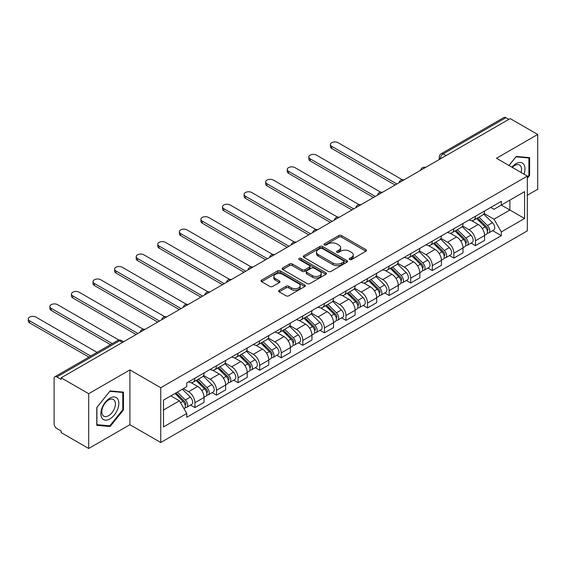 <?xml version="1.0" encoding="UTF-8"?>
<svg xmlns="http://www.w3.org/2000/svg" width="566" height="566" viewBox="0 0 566 566"><rect width="100%" height="100%" fill="white"/><g stroke="black" fill="none" stroke-linecap="round" stroke-linejoin="round"><path stroke-width="0.85" d="M349.611 259.561A1.344 0.778 0 0 0 351.514 259.561L365.94 251.233A1.917 1.111 0 0 0 366.499 250.448A1.917 1.111 0 0 0 365.94 249.663L341.496 235.555A1.917 1.111 0 0 0 338.786 235.555L324.353 243.882A1.344 0.778 0 0 0 323.964 244.427A1.344 0.778 0 0 0 324.353 244.979A1.344 0.778 0 0 0 326.257 244.979L328.124 243.904A6.148 3.545 0 0 1 336.812 243.904L338.85 245.078A6.148 3.545 0 0 1 340.654 247.583A6.148 3.545 0 0 1 338.85 250.094L336.982 251.17A1.344 0.778 0 0 0 336.593 251.721A1.344 0.778 0 0 0 336.982 252.266A1.344 0.778 0 0 0 338.885 252.266L340.753 251.191A6.148 3.545 0 0 1 349.441 251.191L351.479 252.365A6.148 3.545 0 0 1 353.276 254.877A6.148 3.545 0 0 1 351.479 257.381L349.611 258.464A1.344 0.778 0 0 0 349.215 259.009A1.344 0.778 0 0 0 349.611 259.561L349.611 258.464M279.18 290.273A1.917 1.111 0 0 0 278.613 291.051A1.917 1.111 0 0 0 279.18 291.837L286.035 295.799A1.917 1.111 0 0 0 288.752 295.799L304.77 286.545A1.917 1.111 0 0 0 305.336 285.759A1.917 1.111 0 0 0 304.77 284.981L280.333 270.866A1.917 1.111 0 0 0 277.616 270.866L261.591 280.12A1.917 1.111 0 0 0 261.032 280.899A1.917 1.111 0 0 0 261.591 281.684L269.876 286.467A1.917 1.111 0 0 0 272.593 286.467L279.448 282.512A1.917 1.111 0 0 0 280.007 281.726A1.917 1.111 0 0 0 279.448 280.941L275.338 278.571A5.136 2.964 0 0 1 273.838 276.47A5.136 2.964 0 0 1 277.007 273.732A5.136 2.964 0 0 1 282.604 274.376L298.692 283.665A5.136 2.964 0 0 1 300.199 285.759A5.136 2.964 0 0 1 297.03 288.504A5.136 2.964 0 0 1 291.433 287.861L288.752 286.311A1.917 1.111 0 0 0 286.035 286.311L279.18 290.273L279.18 291.837M160.751 387.717L129.904 369.909L88.685 393.71L61.156 377.812L510.171 118.577L537.7 134.467L496.481 158.268L527.328 176.083L160.751 387.717L160.751 442.506L527.328 230.864L527.328 176.083M328.259 271.418A1.917 1.111 0 0 0 330.976 271.418L347 262.164A1.917 1.111 0 0 0 347.559 261.386A1.917 1.111 0 0 0 347 260.601L322.556 246.486A1.917 1.111 0 0 0 319.84 246.486L303.822 255.74A1.917 1.111 0 0 0 303.256 256.525A1.917 1.111 0 0 0 303.822 257.304L328.259 271.418M299.676 259.851A1.344 0.778 0 0 1 301.034 260.042L325.86 274.369L309.864 283.608A1.917 1.111 0 0 1 307.147 283.608L282.71 269.494L282.71 267.93A1.917 1.111 0 0 0 282.144 268.716A1.917 1.111 0 0 0 282.71 269.494M282.71 267.93L289.566 263.968A1.917 1.111 0 0 1 292.275 263.968L302.187 269.692A1.917 1.111 0 0 0 304.904 269.692L309.453 267.067A1.917 1.111 0 0 0 310.019 266.282A1.917 1.111 0 0 0 309.453 265.496L299.138 259.539A1.344 0.778 0 0 1 298.742 258.995A1.344 0.778 0 0 1 299.57 258.273A1.344 0.778 0 0 1 301.034 258.443L325.882 272.791A1.917 1.111 0 0 1 326.448 273.569A1.917 1.111 0 0 1 325.882 274.354L325.882 272.791M88.685 393.71L88.685 448.491L61.156 432.601L61.156 431.002L56.869 428.526A3.912 2.257 -120 0 1 54.103 423.736L54.103 378.534A3.912 2.257 -120 0 1 54.909 376.744L117.572 340.562A3.912 2.257 60 0 1 119.532 340.76L56.869 376.935A3.912 2.257 -120 0 0 54.909 376.744M527.328 195.249L537.7 189.256L537.7 134.467M88.685 448.491L129.904 424.698L160.751 442.506M61.156 377.812L61.156 379.411L56.869 376.935M446.128 155.558L443.22 153.874A3.912 2.257 60 0 0 441.268 153.683L503.931 117.509A3.912 2.257 60 0 1 505.884 117.7L443.22 153.874A3.912 2.257 120 0 0 440.454 158.671L440.454 158.827M508.792 119.376L505.884 117.7M475.454 216.254A8.999 5.193 60 0 1 473.586 220.287L482.72 215.016A8.999 5.193 -120 0 0 484.581 210.984M462.493 225.94L469.087 229.746A8.999 5.193 60 0 1 475.454 240.769L484.581 235.498A8.999 5.193 -120 0 0 478.22 224.476L471.683 220.705M484.581 235.498L484.581 240.373L475.454 245.644L471.075 243.111M473.586 220.287A8.999 5.193 60 0 1 469.157 219.884M475.454 240.769L475.454 245.644M453.875 228.706A8.999 5.193 60 0 1 452.008 232.746L461.141 227.475A8.999 5.193 -120 0 0 463.002 223.436M449.496 255.57L453.875 258.103L463.002 252.832L463.002 247.958A8.999 5.193 -120 0 0 456.642 236.935L450.104 233.164M452.008 232.746A8.999 5.193 60 0 1 447.579 232.343M440.914 238.399L447.508 242.206A8.999 5.193 60 0 1 453.875 253.228L453.875 258.103M432.29 241.166A8.999 5.193 60 0 1 430.429 245.205L439.563 239.934A8.999 5.193 -120 0 0 441.423 235.895M427.917 268.029L432.297 270.555L441.423 265.284L441.423 260.417A8.999 5.193 -120 0 0 435.063 249.394L428.526 245.623M430.429 245.205A8.999 5.193 60 0 1 426 244.802M419.335 250.858L425.929 254.665A8.999 5.193 60 0 1 432.297 265.687L432.297 270.555M410.711 253.625A8.999 5.193 60 0 1 408.85 257.664L417.977 252.394A8.999 5.193 -120 0 0 419.845 248.354M406.338 280.488L410.711 283.014L419.845 277.743L419.845 272.876A8.999 5.193 -120 0 0 413.477 261.853L406.947 258.082M408.85 257.664A8.999 5.193 60 0 1 404.421 257.261M397.757 263.317L404.35 267.124A8.999 5.193 60 0 1 410.711 278.147L410.711 283.014M389.132 266.084A8.999 5.193 60 0 1 387.271 270.124L396.398 264.853A8.999 5.193 -120 0 0 398.266 260.813M384.76 292.947L389.132 295.473L398.266 290.202L398.266 285.335A8.999 5.193 -120 0 0 391.898 274.312L385.368 270.541M387.271 270.124A8.999 5.193 60 0 1 382.842 269.72M376.178 275.776L382.772 279.583A8.999 5.193 60 0 1 389.132 290.606L389.132 295.473M367.553 278.543A8.999 5.193 60 0 1 365.693 282.583L374.819 277.312A8.999 5.193 -120 0 0 376.687 273.272M363.181 305.407L367.553 307.932L376.687 302.661L376.687 297.794A8.999 5.193 -120 0 0 370.32 286.771L363.789 283M365.693 282.583A8.999 5.193 60 0 1 361.264 282.179M354.599 288.236L361.193 292.042A8.999 5.193 60 0 1 367.553 303.065L367.553 307.932M345.975 291.002A8.999 5.193 60 0 1 344.114 295.042L353.241 289.771A8.999 5.193 -120 0 0 355.108 285.731M341.602 317.866L345.975 320.391L355.108 315.12L355.108 310.253A8.999 5.193 -120 0 0 348.741 299.23L342.211 295.459M344.114 295.042A8.999 5.193 60 0 1 339.685 294.638M333.02 300.695L339.614 304.501A8.999 5.193 60 0 1 345.975 315.524L345.975 320.391M324.396 303.461A8.999 5.193 60 0 1 322.535 307.501L331.662 302.23A8.999 5.193 -120 0 0 333.53 298.19M320.016 330.325L324.396 332.85L333.53 327.58L333.53 322.712A8.999 5.193 -120 0 0 327.162 311.689L320.632 307.918M322.535 307.501A8.999 5.193 60 0 1 318.106 307.097M311.442 313.154L318.035 316.96A8.999 5.193 60 0 1 324.396 327.983L324.396 332.85M302.817 315.92A8.999 5.193 60 0 1 300.956 319.96L310.083 314.689A8.999 5.193 -120 0 0 311.944 310.649M298.438 342.784L302.817 345.31L311.944 340.039L311.944 335.171A8.999 5.193 -120 0 0 305.583 324.148L299.046 320.377M300.956 319.96A8.999 5.193 60 0 1 296.52 319.557M289.863 325.613L296.457 329.419A8.999 5.193 60 0 1 302.817 340.442L302.817 345.31M281.238 328.379A8.999 5.193 60 0 1 279.378 332.419L288.504 327.148A8.999 5.193 -120 0 0 290.365 323.108M276.859 355.243L281.238 357.769L290.365 352.498L290.365 347.63A8.999 5.193 -120 0 0 284.005 336.607L277.467 332.829M279.378 332.419A8.999 5.193 60 0 1 274.942 332.016M268.284 338.072L274.878 341.878A8.999 5.193 60 0 1 281.238 352.901L281.238 357.769M259.66 340.838A8.999 5.193 60 0 1 257.792 344.878L266.926 339.607A8.999 5.193 -120 0 0 268.786 335.567M255.28 367.702L259.66 370.228L268.786 364.957L268.786 360.082A8.999 5.193 -120 0 0 262.426 349.066L255.889 345.288M257.792 344.878A8.999 5.193 60 0 1 253.363 344.475M246.705 350.531L253.299 354.337A8.999 5.193 60 0 1 259.66 365.353L259.66 370.228M238.081 353.297A8.999 5.193 60 0 1 236.213 357.337L245.347 352.066A8.999 5.193 -120 0 0 247.208 348.026M233.701 380.161L238.081 382.687L247.208 377.416L247.208 372.541A8.999 5.193 -120 0 0 240.847 361.525L234.31 357.747M236.213 357.337A8.999 5.193 60 0 1 231.784 356.934M225.119 362.99L231.713 366.796A8.999 5.193 60 0 1 238.081 377.812L238.081 382.687M216.502 365.756A8.999 5.193 60 0 1 214.634 369.796L223.768 364.525A8.999 5.193 -120 0 0 225.629 360.485M212.123 392.62L216.502 395.146L225.629 389.875L225.629 385A8.999 5.193 -120 0 0 219.268 373.985L212.731 370.206M214.634 369.796A8.999 5.193 60 0 1 210.205 369.386M203.541 375.449L210.135 379.255A8.999 5.193 60 0 1 216.502 390.271L216.502 395.146M194.923 378.215A8.999 5.193 60 0 1 193.056 382.255L202.189 376.984A8.999 5.193 -120 0 0 204.05 372.944M190.544 405.079L194.923 407.605L204.05 402.334L204.05 397.459A8.999 5.193 -120 0 0 197.69 386.444L191.152 382.666M193.056 382.255A8.999 5.193 60 0 1 188.627 381.845M183.299 388.679L188.556 391.714A8.999 5.193 60 0 1 194.923 402.73L194.923 407.605M490.736 207.425L493.991 209.3L524.562 191.655L509.895 200.116L509.895 210.021L493.991 219.205L484.072 213.481M163.517 410.003L179.429 400.813L186.759 413.513L163.517 426.934L163.517 400.098L186.759 386.677L186.759 382.927L501.32 201.319L501.32 205.069L524.562 218.49L501.32 231.904L493.991 219.205M524.562 191.655L524.562 218.49M186.759 413.513L186.759 417.269L501.32 235.661L501.32 231.904M527.328 178.276L529.606 175.439L529.606 157.638L516.256 156.442L508.99 165.491M129.904 369.909L129.904 424.698M96.779 425.328L110.122 426.523L123.473 409.911L123.473 392.118L110.122 390.922L96.779 407.527L96.779 425.328M179.429 400.813L170.854 395.867M492.653 230.652L501.32 235.661M528.913 175.036L529.606 175.439M108.714 425.703L110.122 426.523M122.78 409.515L123.473 409.911M350.149 259.752L351.479 258.98A6.148 3.545 0 0 0 353.276 256.476L353.276 254.877M340.654 247.583L340.654 249.181A6.148 3.545 0 0 1 338.85 251.693L337.52 252.457M365.912 251.247L341.496 237.147A1.917 1.111 0 0 0 338.786 237.147L324.891 245.17M346.972 262.178L322.556 248.085A1.917 1.111 0 0 0 319.84 248.085L303.843 257.318L303.822 255.74M343.604 261.931A1.344 0.778 0 0 0 343.994 261.386A1.344 0.778 0 0 0 343.604 260.834L322.153 248.446A1.344 0.778 0 0 0 320.25 248.446L318.283 249.585A6.148 3.545 0 0 0 316.479 252.096A6.148 3.545 0 0 0 318.283 254.601L332.942 263.07A6.148 3.545 0 0 0 341.638 263.07L343.604 261.931L343.604 263.53A1.344 0.778 0 0 0 343.994 262.978L343.994 261.386M316.479 252.096L316.479 253.688A6.148 3.545 0 0 0 318.283 256.2L318.283 254.601M343.604 263.53L341.638 264.669A6.148 3.545 0 0 1 332.942 264.669L318.283 256.2M282.731 269.508L289.566 265.567L289.566 263.968M310.019 266.282L310.019 267.881A1.917 1.111 0 0 1 309.453 268.666L304.904 271.291A1.917 1.111 0 0 1 302.187 271.291L292.275 265.567A1.917 1.111 0 0 0 289.566 265.567M312.474 275.628A5.136 2.964 0 0 0 318.071 276.272A5.136 2.964 0 0 0 321.247 273.534A5.136 2.964 0 0 0 319.74 271.439L314.073 268.164A1.917 1.111 0 0 0 311.357 268.164L306.807 270.789A1.917 1.111 0 0 0 306.241 271.574A1.917 1.111 0 0 0 306.807 272.359L312.474 275.628L312.474 277.227A5.136 2.964 0 0 0 318.071 277.871A5.136 2.964 0 0 0 321.247 275.133L321.247 273.534M306.241 271.574L306.241 273.173A1.917 1.111 0 0 0 306.807 273.958L306.807 272.359M312.474 277.227L306.807 273.958M300.199 285.759L300.199 287.358A5.136 2.964 0 0 1 297.03 290.096A5.136 2.964 0 0 1 291.433 289.459L288.752 287.91A1.917 1.111 0 0 0 286.035 287.91L279.201 291.851M273.838 276.47L273.838 278.069A5.136 2.964 0 0 0 275.338 280.17L275.338 278.571M279.42 282.526L275.338 280.17M304.741 286.559L280.333 272.465A1.917 1.111 0 0 0 277.616 272.465L261.619 281.698M476.614 218.547L485.112 226.931A4.889 2.823 60 0 1 486.406 234.26L484.581 235.315M478.305 220.216L481.914 222.297M402.221 179.719L338.093 142.696A4.5 2.597 -0 0 0 333.19 142.137A4.5 2.597 -0 0 0 330.41 144.535A4.5 2.597 -0 0 0 331.726 146.368L396.879 183.985M477.555 218.002L486.866 227.185A2.349 1.358 60 0 1 487.482 230.702A2.349 1.358 60 0 1 487.269 230.786M478.963 217.188L487.468 225.572A4.889 2.823 60 0 1 488.755 232.909A4.889 2.823 60 0 1 487.276 233.065M483.725 214.09L492.448 222.7A4.889 2.823 60 0 1 493.736 230.029L488.755 232.909M395.082 185.025L331.726 148.448A4.5 2.597 180 0 1 330.41 146.608L330.41 144.535M455.036 231.006L463.533 239.39A4.889 2.823 60 0 1 464.827 246.719L463.002 247.774M456.727 232.676L460.335 234.756M380.642 192.178L316.514 155.155A4.5 2.597 -0 0 0 311.611 154.596A4.5 2.597 -0 0 0 308.831 156.994A4.5 2.597 -0 0 0 310.147 158.827L375.3 196.444M455.977 230.461L465.287 239.644A2.349 1.358 60 0 1 465.903 243.161A2.349 1.358 60 0 1 465.691 243.246M457.385 229.647L465.889 238.031A4.889 2.823 60 0 1 467.176 245.361A4.889 2.823 60 0 1 465.698 245.524M462.146 226.549L470.87 235.159A4.889 2.823 60 0 1 472.157 242.489L467.176 245.361M373.503 197.484L310.147 160.907A4.5 2.597 180 0 1 308.831 159.067L308.831 156.994M433.457 243.465L441.954 251.849A4.889 2.823 60 0 1 443.249 259.178L441.423 260.233M435.148 245.135L438.756 247.215M359.063 204.637L294.936 167.614A4.5 2.597 -0 0 0 290.033 167.055A4.5 2.597 -0 0 0 287.252 169.453A4.5 2.597 -0 0 0 288.568 171.286L353.722 208.904M434.398 242.92L443.709 252.103A2.349 1.358 60 0 1 444.324 255.62A2.349 1.358 60 0 1 444.112 255.705M435.806 242.107L444.31 250.49A4.889 2.823 60 0 1 445.598 257.82A4.889 2.823 60 0 1 444.119 257.983M440.56 239.008L449.284 247.618A4.889 2.823 60 0 1 450.578 254.948L445.598 257.82M351.925 209.944L288.568 173.366A4.5 2.597 180 0 1 287.252 171.526L287.252 169.453M523.996 174.158A12.714 7.344 120 0 0 523.769 164.395A12.714 7.344 120 0 0 511.912 167.182M521.081 172.474A9.629 5.561 120 0 0 520.614 166.022A9.629 5.561 120 0 0 519.538 165.017A9.629 5.561 120 0 0 512.301 167.409M509.011 165.505L515.98 156.839L528.913 157.992L528.913 175.241L527.328 177.215M528.057 157.497L528.913 157.992M117.636 398.874A12.714 7.344 120 0 0 105.354 402.164A12.714 7.344 120 0 0 102.064 418.253A12.714 7.344 120 0 0 114.346 414.956A12.714 7.344 120 0 0 117.636 398.874M114.481 400.502A9.629 5.561 120 0 0 113.398 399.497A9.629 5.561 120 0 0 104.441 403.99A9.629 5.561 120 0 0 102.694 415.168A9.629 5.561 120 0 0 103.776 416.173A9.629 5.561 120 0 0 112.733 411.68A9.629 5.561 120 0 0 114.481 400.502M109.846 425.809L96.913 424.656L96.913 407.407L109.846 391.318L122.78 392.471L122.78 409.72L109.846 425.809M121.923 391.976L122.78 392.471M411.878 255.917L420.375 264.308A4.889 2.823 60 0 1 421.67 271.638L419.845 272.692M413.569 257.594L417.177 259.674M337.485 217.096L273.357 180.073A4.5 2.597 -0 0 0 268.447 179.507A4.5 2.597 -0 0 0 265.673 181.912A4.5 2.597 -0 0 0 266.989 183.745L332.143 221.363M412.819 255.379L422.13 264.563A2.349 1.358 60 0 1 422.745 268.079A2.349 1.358 60 0 1 422.533 268.164M414.227 254.566L422.731 262.949A4.889 2.823 60 0 1 424.019 270.279A4.889 2.823 60 0 1 422.54 270.442M418.982 251.467L427.705 260.077A4.889 2.823 60 0 1 429 267.407L424.019 270.279M330.346 222.403L266.989 185.825A4.5 2.597 180 0 1 265.673 183.985L265.673 181.912M390.299 268.376L398.797 276.767A4.889 2.823 60 0 1 400.084 284.097L398.266 285.151M391.99 270.053L395.599 272.133M315.906 229.555L251.771 192.532A4.5 2.597 -0 0 0 246.868 191.966A4.5 2.597 -0 0 0 244.095 194.371A4.5 2.597 -0 0 0 245.411 196.204L310.564 233.822M391.24 267.831L400.551 277.022A2.349 1.358 60 0 1 401.167 280.538A2.349 1.358 60 0 1 400.954 280.623M392.648 267.025L401.145 275.409A4.889 2.823 60 0 1 402.44 282.738A4.889 2.823 60 0 1 400.961 282.901M397.403 263.926L406.126 272.536A4.889 2.823 60 0 1 407.421 279.866L402.44 282.738M308.767 234.862L245.411 198.284A4.5 2.597 180 0 1 244.095 196.444L244.095 194.371M368.714 280.835L377.218 289.226A4.889 2.823 60 0 1 378.505 296.556L376.68 297.61M370.412 282.512L374.013 284.592M294.327 242.015L230.192 204.991A4.5 2.597 -0 0 0 225.289 204.425A4.5 2.597 -0 0 0 222.516 206.831A4.5 2.597 -0 0 0 223.832 208.663L288.985 246.281M369.662 280.29L378.965 289.474A2.349 1.358 60 0 1 379.588 292.997A2.349 1.358 60 0 1 379.376 293.082M371.07 279.477L379.567 287.868A4.889 2.823 60 0 1 380.861 295.197A4.889 2.823 60 0 1 379.383 295.353M375.824 276.385L384.547 284.988A4.889 2.823 60 0 1 385.842 292.325L380.861 295.197M287.188 247.321L223.832 210.743A4.5 2.597 180 0 1 222.516 208.904L222.516 206.831M347.135 293.294L355.639 301.685A4.889 2.823 60 0 1 356.927 309.015L355.101 310.069M348.833 294.971L352.434 297.051M272.741 254.474L208.613 217.45A4.5 2.597 -0 0 0 203.71 216.884A4.5 2.597 -0 0 0 200.937 219.29A4.5 2.597 -0 0 0 202.253 221.122L267.407 258.74M348.083 292.749L357.387 301.933A2.349 1.358 60 0 1 358.009 305.456A2.349 1.358 60 0 1 357.797 305.541M349.491 291.936L357.988 300.327A4.889 2.823 60 0 1 359.283 307.656A4.889 2.823 60 0 1 357.804 307.812M354.245 288.844L362.969 297.447A4.889 2.823 60 0 1 364.263 304.784L359.283 307.656M265.61 259.78L202.253 223.202A4.5 2.597 180 0 1 200.937 221.363L200.937 219.29M325.556 305.753L334.06 314.144A4.889 2.823 60 0 1 335.348 321.474L333.523 322.528M327.254 307.43L330.855 309.51M251.162 266.933L187.035 229.909A4.5 2.597 -0 0 0 182.132 229.343A4.5 2.597 -0 0 0 179.358 231.742A4.5 2.597 -0 0 0 180.674 233.581L245.828 271.199M326.504 305.208L335.808 314.392A2.349 1.358 60 0 1 336.43 317.915A2.349 1.358 60 0 1 336.218 318M327.912 304.395L336.409 312.786A4.889 2.823 60 0 1 337.704 320.115A4.889 2.823 60 0 1 336.225 320.271M332.666 301.303L341.39 309.906A4.889 2.823 60 0 1 342.678 317.243L337.704 320.115M244.024 272.232L180.674 235.661A4.5 2.597 180 0 1 179.358 233.822L179.358 231.742M303.977 318.212L312.482 326.603A4.889 2.823 60 0 1 313.769 333.933L311.944 334.987M305.675 319.889L309.277 321.969M229.584 279.392L165.456 242.368A4.5 2.597 -0 0 0 160.553 241.802A4.5 2.597 -0 0 0 157.773 244.201A4.5 2.597 -0 0 0 159.096 246.04L224.249 283.658M304.918 317.668L314.229 326.851A2.349 1.358 60 0 1 314.852 330.374A2.349 1.358 60 0 1 314.639 330.459M306.333 316.854L314.83 325.245A4.889 2.823 60 0 1 316.125 332.575A4.889 2.823 60 0 1 314.646 332.73M311.088 313.762L319.811 322.365A4.889 2.823 60 0 1 321.099 329.702L316.125 332.575M222.445 284.691L159.096 248.12A4.5 2.597 180 0 1 157.773 246.281L157.773 244.201M282.399 330.671L290.903 339.062A4.889 2.823 60 0 1 292.19 346.392L290.365 347.446M284.097 332.348L287.698 334.428M208.005 291.851L143.877 254.827A4.5 2.597 -0 0 0 138.974 254.261A4.5 2.597 -0 0 0 136.194 256.66A4.5 2.597 -0 0 0 137.517 258.499L202.663 296.117M283.34 330.127L292.65 339.31A2.349 1.358 60 0 1 293.273 342.833A2.349 1.358 60 0 1 293.054 342.918M284.755 329.313L293.252 337.704A4.889 2.823 60 0 1 294.539 345.034A4.889 2.823 60 0 1 293.068 345.189M289.509 326.221L298.232 334.824A4.889 2.823 60 0 1 299.52 342.161L294.539 345.034M200.866 297.15L137.517 260.572A4.5 2.597 180 0 1 136.194 258.74L136.194 256.66M260.82 343.13L269.324 351.521A4.889 2.823 60 0 1 270.612 358.851L268.786 359.905M262.518 344.807L266.119 346.887M186.426 304.31L122.298 267.286A4.5 2.597 -0 0 0 117.395 266.72A4.5 2.597 -0 0 0 114.615 269.119A4.5 2.597 -0 0 0 115.938 270.958L181.085 308.576M261.761 342.586L271.072 351.769A2.349 1.358 60 0 1 271.694 355.292A2.349 1.358 60 0 1 271.475 355.377M263.169 341.772L271.673 350.163A4.889 2.823 60 0 1 272.961 357.493A4.889 2.823 60 0 1 271.489 357.648M267.93 338.68L276.654 347.283A4.889 2.823 60 0 1 277.941 354.62L272.961 357.493M179.288 309.609L115.938 273.031A4.5 2.597 180 0 1 114.615 271.199L114.615 269.119M239.241 355.59L247.745 363.973A4.889 2.823 60 0 1 249.033 371.31L247.208 372.364M240.939 357.259L244.54 359.346M164.847 316.769L100.72 279.745A4.5 2.597 -0 0 0 95.817 279.18A4.5 2.597 -0 0 0 93.036 281.578A4.5 2.597 -0 0 0 94.359 283.417L159.506 321.035M240.182 355.045L249.493 364.228A2.349 1.358 60 0 1 250.115 367.751A2.349 1.358 60 0 1 249.896 367.836M241.59 354.231L250.094 362.622A4.889 2.823 60 0 1 251.382 369.952A4.889 2.823 60 0 1 249.903 370.107M246.351 351.139L255.075 359.743A4.889 2.823 60 0 1 256.363 367.079L251.382 369.952M157.709 322.068L94.359 285.49A4.5 2.597 180 0 1 93.036 283.658L93.036 281.578M217.662 368.049L226.159 376.432A4.889 2.823 60 0 1 227.454 383.769L225.629 384.823M219.36 369.718L222.962 371.798M143.269 329.228L79.141 292.205A4.5 2.597 -0 0 0 74.238 291.639A4.5 2.597 -0 0 0 71.457 294.037A4.5 2.597 -0 0 0 72.773 295.877L137.927 333.487M218.603 367.504L227.914 376.687A2.349 1.358 60 0 1 228.53 380.21A2.349 1.358 60 0 1 228.317 380.295M220.011 366.69L228.515 375.074A4.889 2.823 60 0 1 229.803 382.411A4.889 2.823 60 0 1 228.324 382.566M224.773 363.598L233.496 372.202A4.889 2.823 60 0 1 234.784 379.538L229.803 382.411M136.13 334.527L72.773 297.949A4.5 2.597 180 0 1 71.457 296.117L71.457 294.037M196.084 380.508L204.581 388.892A4.889 2.823 60 0 1 205.875 396.228L204.05 397.282M197.775 382.177L201.383 384.257M118.924 340.088L57.562 304.664A4.5 2.597 -0 0 0 52.659 304.098A4.5 2.597 -0 0 0 49.879 306.496A4.5 2.597 -0 0 0 51.195 308.336L112.301 343.612M197.025 379.963L206.335 389.146A2.349 1.358 60 0 1 206.951 392.67A2.349 1.358 60 0 1 206.739 392.754M198.433 379.149L206.937 387.533A4.889 2.823 60 0 1 208.224 394.87A4.889 2.823 60 0 1 206.746 395.026M203.194 376.057L211.917 384.661A4.889 2.823 60 0 1 213.205 391.99L208.224 394.87M110.497 344.652L51.195 310.409A4.5 2.597 180 0 1 49.879 308.576L49.879 306.496M175.007 393.462L183.002 401.351A4.889 2.823 60 0 1 184.297 408.687L184.049 408.822M176.196 394.636L179.804 396.716M97.083 352.399L35.983 317.116A4.5 2.597 -0 0 0 31.08 316.557A4.5 2.597 -0 0 0 28.3 318.955A4.5 2.597 -0 0 0 29.616 320.795L90.723 356.071M175.948 392.917L184.757 401.605A2.349 1.358 60 0 1 185.372 405.122A2.349 1.358 60 0 1 185.16 405.206M177.356 392.104L185.358 399.992A4.889 2.823 60 0 1 186.646 407.329A4.889 2.823 60 0 1 185.167 407.485M182.337 389.231L190.339 397.12A4.889 2.823 60 0 1 191.626 404.449L186.646 407.329M88.919 357.111L29.616 322.868A4.5 2.597 180 0 1 28.3 321.035L28.3 318.955M440.596 158.749L440.454 158.671A3.912 2.257 0 0 1 439.308 157.072L439.308 159.492M216.502 390.271L225.629 385M238.081 377.812L247.208 372.541M259.66 365.353L268.786 360.082M281.238 352.901L290.365 347.63M302.817 340.442L311.944 335.171M324.396 327.983L333.53 322.712M345.975 315.524L355.108 310.253M367.553 303.065L376.687 297.794M389.132 290.606L398.266 285.335M410.711 278.147L419.845 272.876M432.297 265.687L441.423 260.417M453.875 253.228L463.002 247.958M194.923 402.73L204.05 397.459M188.556 391.714L197.69 386.444M210.135 379.255L219.268 373.985M231.713 366.796L240.847 361.525M253.299 354.337L262.426 349.066M274.878 341.878L284.005 336.607M296.457 329.419L305.583 324.148M318.035 316.96L327.162 311.689M339.614 304.501L348.741 299.23M361.193 292.042L370.32 286.771M382.772 279.583L391.898 274.312M404.35 267.124L413.477 261.853M425.929 254.665L435.063 249.394M447.508 242.206L456.642 236.935M469.087 229.746L478.22 224.476M425.271 167.593A3.912 2.257 120 0 0 423.545 168.59M403.692 180.052A3.912 2.257 120 0 0 401.966 181.049M382.114 192.511A3.912 2.257 120 0 0 380.387 193.508M360.535 204.97A3.912 2.257 120 0 0 358.809 205.967M338.956 217.429A3.912 2.257 120 0 0 337.23 218.426M317.377 229.888A3.912 2.257 120 0 0 315.651 230.886M295.799 242.347A3.912 2.257 120 0 0 294.072 243.345M274.22 254.806A3.912 2.257 120 0 0 272.487 255.804M252.641 267.265A3.912 2.257 120 0 0 250.908 268.263M231.055 279.724A3.912 2.257 120 0 0 229.329 280.722M209.477 292.183A3.912 2.257 120 0 0 207.75 293.181M187.898 304.642A3.912 2.257 120 0 0 186.172 305.64M166.319 317.101A3.912 2.257 120 0 0 164.593 318.099M144.74 329.561A3.912 2.257 120 0 0 143.014 330.558M122.44 342.437L119.532 340.76A3.912 2.257 120 0 1 121.485 340.562A3.912 3.912 0 0 0 117.572 340.562M351.479 258.98L351.479 257.381M336.982 252.266L336.982 251.17M338.85 251.693L338.85 250.094M324.353 244.979L324.353 243.882M338.786 237.147L338.786 235.555M341.496 237.147L341.496 235.555M365.94 251.233L365.94 249.663M319.84 248.085L319.84 246.486M322.556 248.085L322.556 246.486M347 262.164L347 260.601M332.942 264.669L332.942 263.07M341.638 264.669L341.638 263.07M292.275 265.567L292.275 263.968M302.187 271.291L302.187 269.692M304.904 271.291L304.904 269.692M309.453 268.666L309.453 267.067M301.034 260.042L301.034 258.443M286.035 287.91L286.035 286.311M288.752 287.91L288.752 286.311M291.433 289.459L291.433 287.861M279.448 282.512L279.448 280.941M261.591 281.684L261.591 280.12M277.616 272.465L277.616 270.866M280.333 272.465L280.333 270.866M304.77 286.545L304.77 284.981M485.112 226.931L482.303 228.551M487.97 229.626L487.093 230.136M492.448 222.7L487.468 225.572M331.726 148.448L331.726 146.368M463.533 239.39L460.724 241.01M466.391 242.085L465.507 242.595M470.87 235.159L465.889 238.031M310.147 160.907L310.147 158.827M441.954 251.849L439.145 253.469M444.812 254.544L443.928 255.054M449.284 247.618L444.31 250.49M288.568 173.366L288.568 171.286M420.375 264.308L417.567 265.928M423.234 267.003L422.349 267.513M427.705 260.077L422.731 262.949M266.989 185.825L266.989 183.745M398.797 276.767L395.988 278.387M401.655 279.463L400.77 279.972M406.126 272.536L401.145 275.409M245.411 198.284L245.411 196.204M377.218 289.226L374.409 290.846M380.076 291.922L379.192 292.431M384.547 284.988L379.567 287.868M223.832 210.743L223.832 208.663M355.639 301.685L352.83 303.305M358.497 304.381L357.613 304.89M362.969 297.447L357.988 300.327M202.253 223.202L202.253 221.122M334.06 314.144L331.252 315.764M336.919 316.84L336.034 317.349M341.39 309.906L336.409 312.786M180.674 235.661L180.674 233.581M312.482 326.603L309.673 328.223M315.333 329.299L314.455 329.808M319.811 322.365L314.83 325.245M159.096 248.12L159.096 246.04M290.903 339.062L288.094 340.682M293.754 341.758L292.877 342.267M298.232 334.824L293.252 337.704M137.517 260.572L137.517 258.499M269.324 351.521L266.515 353.142M272.175 354.217L271.298 354.726M276.654 347.283L271.673 350.163M115.938 273.031L115.938 270.958M247.745 363.973L244.936 365.601M250.596 366.676L249.719 367.185M255.075 359.743L250.094 362.622M94.359 285.49L94.359 283.417M226.159 376.432L223.351 378.06M229.018 379.135L228.14 379.645M233.496 372.202L228.515 375.074M72.773 297.949L72.773 295.877M204.581 388.892L201.772 390.519M207.439 391.594L206.562 392.104M211.917 384.661L206.937 387.533M51.195 310.409L51.195 308.336M183.002 401.351L180.554 402.766M185.86 404.053L184.976 404.563M190.339 397.12L185.358 399.992M29.616 322.868L29.616 320.795M425.604 167.402A3.912 3.912 0 0 0 420.588 170.302M404.025 179.861A3.912 3.912 0 0 0 399.002 182.761M382.446 192.32A3.912 3.912 0 0 0 377.423 195.22M360.867 204.779A3.912 3.912 0 0 0 355.844 207.68M339.289 217.238A3.912 3.912 0 0 0 334.265 220.139M317.71 229.697A3.912 3.912 0 0 0 312.687 232.598M296.131 242.156A3.912 3.912 0 0 0 291.108 245.05M274.552 254.615A3.912 3.912 0 0 0 269.529 257.509M252.967 267.074A3.912 3.912 0 0 0 247.95 269.968M231.388 279.533A3.912 3.912 0 0 0 226.372 282.427M209.809 291.992A3.912 3.912 0 0 0 204.793 294.886M188.23 304.451A3.912 3.912 0 0 0 183.214 307.345M166.652 316.91A3.912 3.912 0 0 0 161.635 319.804M145.073 329.362A3.912 3.912 0 0 0 140.057 332.263M123.579 341.772L121.485 340.562M441.268 153.683A3.912 3.912 0 0 0 439.308 157.072"/></g></svg>
